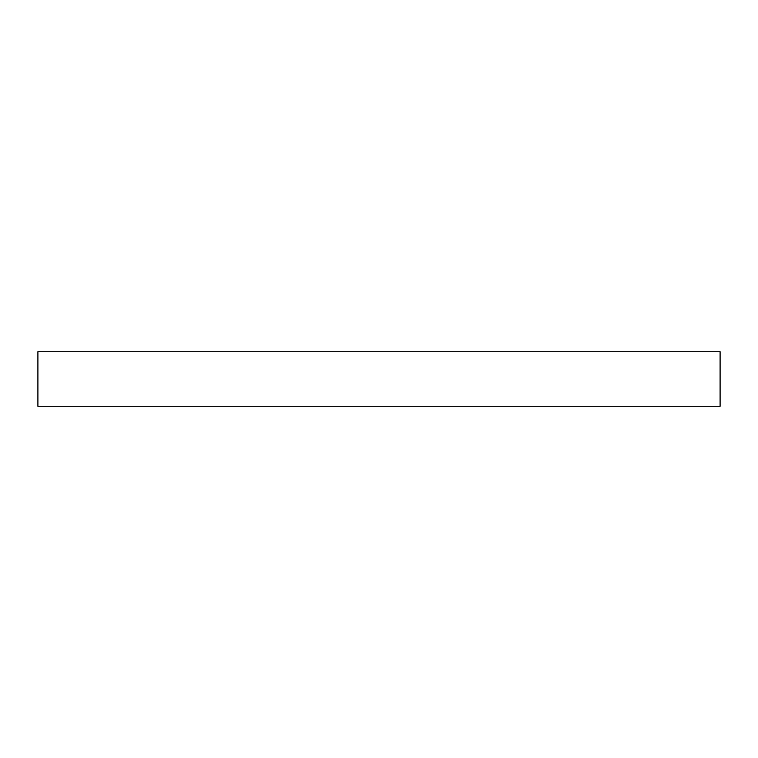 <?xml version="1.0" encoding="UTF-8"?>
<svg xmlns="http://www.w3.org/2000/svg" width="758" height="758" viewBox="0 0 758 758"><rect width="100%" height="100%" fill="white"/><g stroke="black" fill="none" stroke-linecap="round" stroke-linejoin="round"><path stroke-width="1.14" d="M720.1 406.288L720.1 351.712L720.1 406.288L37.9 406.288L37.9 351.712L720.1 351.712L37.9 351.712L37.9 406.288L720.1 406.288"/></g></svg>
